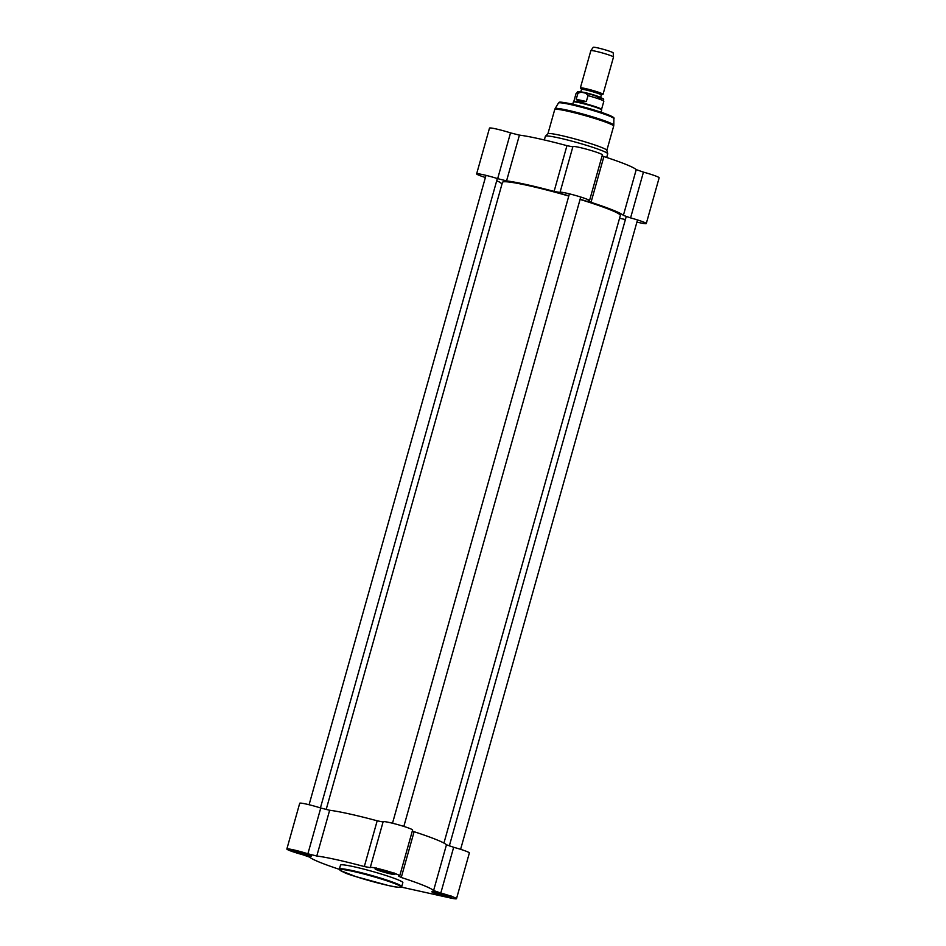 <?xml version="1.0" encoding="UTF-8"?>
<svg xmlns="http://www.w3.org/2000/svg" width="946" height="946" viewBox="0 0 946 946"><rect width="100%" height="100%" fill="white"/><g stroke="black" fill="none" stroke-linecap="round" stroke-linejoin="round"><path stroke-width="1.42" d="M580.075 199.429A61.218 4.801 15.7 0 1 620.257 215.097L620.091 214.801A60.993 4.789 -164.3 0 0 580.135 199.216M568.853 195.846A60.993 4.789 -164.3 0 0 503.024 181.904L502.74 182.058A61.218 4.801 15.7 0 1 568.794 196.059M326.157 809.551L502.456 182.377A61.218 4.801 15.7 0 1 502.74 182.058M620.257 215.097A61.218 4.801 15.7 0 1 620.328 215.511L443.934 843.075M580.442 88.084A11.778 0.922 15.7 0 1 580.371 87.931A11.778 0.922 15.7 0 1 591.948 90.225A11.778 0.922 15.7 0 1 603.04 94.304A11.778 0.922 15.7 0 1 602.898 94.399L601.526 94.73A10.536 0.828 -164.3 0 0 591.735 91.005A10.536 0.828 -164.3 0 0 581.423 89.09L580.442 88.084M586.331 101.518C581.376 102.215 578.018 101.47 576.22 99.283L577.876 93.406C582.05 91.289 585.42 92.034 587.986 95.641L586.331 101.518L576.22 99.283M573.773 101.589A14.427 1.135 15.7 0 1 573.808 101.541A14.427 1.135 15.7 0 1 587.963 104.403A14.427 1.135 15.7 0 1 601.538 109.346A14.427 1.135 15.7 0 1 601.55 109.393L603.832 101.257C602.129 98.171 608.727 100.335 590.848 94.411C572.448 90.083 579.508 91.632 576.067 93.453A14.427 1.135 15.7 0 1 577.876 93.406M572.72 104.261L573.359 102.002A14.722 1.159 15.7 0 1 573.382 101.955A14.722 1.159 15.7 0 1 587.833 104.876A14.722 1.159 15.7 0 1 601.691 109.913A14.722 1.159 15.7 0 1 601.691 109.961L601.053 112.219M580.371 87.931L590.836 50.67A11.778 0.922 15.7 0 1 590.848 50.635A11.778 0.922 15.7 0 1 602.425 52.964A11.778 0.922 15.7 0 1 613.516 57.008A11.778 0.922 15.7 0 1 613.505 57.032L603.04 94.304M590.848 50.635L593.26 47.3A10.359 0.816 15.7 0 1 603.442 49.346A10.359 0.816 15.7 0 1 613.197 52.905L613.516 57.008M506.559 180.887L519.425 135.124L510.521 132.878A15.302 1.206 -164.3 0 0 489.496 128.112L476.63 173.875A15.302 1.206 15.7 0 1 497.667 178.652L506.559 180.887A64.754 5.085 15.7 0 1 554.096 191.423L560.079 192.476A15.302 1.206 15.7 0 1 560.044 192.357A15.302 1.206 15.7 0 1 575.109 195.349A15.302 1.206 15.7 0 1 589.512 200.647A15.302 1.206 15.7 0 1 588.105 200.753L591.025 202.326A64.754 5.085 15.7 0 1 623.379 215.381L630.58 217.899A15.302 1.206 15.7 0 1 646.284 223.552A15.302 1.206 15.7 0 1 639.839 222.759L636.906 222.109M519.425 135.124A64.754 5.085 15.7 0 1 566.95 145.66L554.096 191.423M572.838 146.831L566.95 145.66M589.512 200.647L602.377 154.884A15.302 1.206 -164.3 0 0 587.974 149.586A15.302 1.206 -164.3 0 0 572.909 146.595L560.044 192.357M591.025 202.326L603.891 156.563L602.082 155.936M603.891 156.563A64.754 5.085 15.7 0 1 636.232 169.618L623.379 215.381M646.284 223.552L659.149 177.789A15.302 1.206 -164.3 0 0 643.446 172.137L636.232 169.618M502.066 183.737A64.754 5.085 15.7 0 1 499.535 182.046L496.685 180.852M619.559 218.266L625.389 219.555M485.393 177.493A15.302 1.206 15.7 0 1 476.63 173.875M544.34 139.949L545.369 136.283A32.377 2.542 15.7 0 1 545.44 136.177A32.377 2.542 15.7 0 1 577.226 142.598A32.377 2.542 15.7 0 1 607.71 153.678A32.377 2.542 15.7 0 1 607.71 153.808L606.682 157.474M545.44 136.177L547.959 133.729A30.615 2.4 15.7 0 1 578.018 139.795A30.615 2.4 15.7 0 1 606.835 150.272L607.71 153.678M433.599 890.529L440.801 893.048A15.302 1.206 15.7 0 1 456.504 898.7L469.37 852.937A15.302 1.206 -164.3 0 0 453.666 847.285L446.465 844.766L433.599 890.529A64.754 5.085 -164.3 0 0 401.258 877.474L414.112 831.711L412.302 831.085M383.071 821.979L377.182 820.797L364.316 866.56L370.3 867.624A15.302 1.206 15.7 0 1 370.276 867.506A15.302 1.206 15.7 0 1 385.329 870.497A15.302 1.206 15.7 0 1 399.744 875.795A15.302 1.206 15.7 0 1 398.325 875.901L401.258 877.474M364.316 866.56A64.754 5.085 -164.3 0 0 316.78 856.024L329.646 810.261L320.753 808.026A15.302 1.206 -164.3 0 0 299.716 803.26L286.851 849.023A15.302 1.206 15.7 0 1 307.888 853.789L316.78 856.024M339.378 869.35A64.754 5.085 -164.3 0 1 309.768 857.194L302.554 854.676A15.302 1.206 15.7 0 1 286.851 849.023M356.003 876.646A15.302 1.206 15.7 0 1 343.906 872.283M456.504 898.7A15.302 1.206 15.7 0 1 450.071 897.908L401.305 887.1M390.592 873.903A10.3 0.804 -164.3 0 0 394.908 874.364A10.3 0.804 -164.3 0 0 385.223 870.876A10.3 0.804 -164.3 0 0 375.136 868.806A10.3 0.804 -164.3 0 0 379.925 870.959A10.3 0.804 -164.3 0 0 390.592 873.903M447.352 896.808A10.3 0.804 -164.3 0 0 451.68 897.281A10.3 0.804 -164.3 0 0 441.995 893.781A10.3 0.804 -164.3 0 0 431.908 891.723A10.3 0.804 -164.3 0 0 436.697 893.864A10.3 0.804 -164.3 0 0 447.352 896.808M307.166 855.409A10.3 0.804 -164.3 0 0 311.494 855.882A10.3 0.804 -164.3 0 0 301.809 852.381A10.3 0.804 -164.3 0 0 291.723 850.324A10.3 0.804 -164.3 0 0 296.512 852.464A10.3 0.804 -164.3 0 0 307.166 855.409M401.743 886.579L402.854 882.618A32.377 2.542 -164.3 0 0 372.369 871.42A32.377 2.542 -164.3 0 0 340.513 865.093L339.401 869.055L340.335 870.509L355.743 876.564L387.659 885.338C396.291 887.419 400.974 887.821 401.743 886.579A32.377 2.542 -164.3 0 0 371.258 875.369A32.377 2.542 -164.3 0 0 339.401 869.055M310.595 855.326A9.708 0.757 15.7 0 1 307.012 854.723A9.708 0.757 15.7 0 1 292.775 850.312M394.009 873.808A9.708 0.757 15.7 0 1 390.426 873.205A9.708 0.757 15.7 0 1 376.189 868.806M450.781 896.725A9.708 0.757 15.7 0 1 447.198 896.122A9.708 0.757 15.7 0 1 432.961 891.711M446.465 844.766A64.754 5.085 -164.3 0 0 414.112 831.711M377.182 820.797A64.754 5.085 -164.3 0 0 329.646 810.261M399.744 875.795L412.598 830.032A15.302 1.206 -164.3 0 0 398.195 824.735A15.302 1.206 -164.3 0 0 383.13 821.743L370.276 867.506M308.16 854.368L305.428 854.084L305.593 853.505M295.519 850.844L298.522 852.145L297.221 850.986M305.428 854.084L298.522 852.145M298.901 852.299L299.09 851.648M299.575 852.488L304.754 853.895M305.724 854.108L307.982 854.344M391.573 872.851L389.007 871.999M378.932 869.339L381.936 870.639L380.635 869.48M388.841 872.567L381.936 870.639M382.314 870.793L382.503 870.143M382.988 870.97L388.179 872.389M389.137 872.602L391.396 872.839M448.345 895.767L445.613 895.484L445.779 894.904M435.704 892.244L438.708 893.544L437.407 892.385M445.613 895.484L438.708 893.544M439.086 893.698L439.275 893.048M439.76 893.887L444.939 895.294M445.909 895.507L448.168 895.744M580.749 92.01L581.483 89.409A10.3 0.804 15.7 0 1 591.617 91.419A10.3 0.804 15.7 0 1 601.313 94.978L601.526 94.73M600.533 97.556A10.3 0.804 -164.3 0 0 590.86 94.092A10.3 0.804 -164.3 0 0 580.809 92.022M597.186 98.017A12.298 0.97 -164.3 0 0 601.017 97.793A12.298 0.97 -164.3 0 0 586.272 93.205A12.298 0.97 -164.3 0 0 579.047 92.365M587.986 95.641A14.427 1.135 15.7 0 1 603.832 101.257M559.843 102.771A27.647 2.164 15.7 0 1 586.981 107.927A27.647 2.164 15.7 0 1 612.831 117.659M558.459 103.019A28.782 2.259 15.7 0 1 586.768 108.672A28.782 2.259 15.7 0 1 613.871 118.593L613.8 125.156A30.497 2.389 15.7 0 0 585.077 114.655A30.497 2.389 15.7 0 0 555.101 108.66L558.459 103.019C560.742 103.067 553.93 100.193 573.631 104.474C587.478 107.82 599.149 111.321 608.633 114.974C613.043 116.807 614.794 118.014 613.871 118.593M547.911 133.764L554.723 109.559A30.615 2.4 15.7 0 1 584.841 115.53A30.615 2.4 15.7 0 1 613.658 126.125L613.8 125.156M510.521 132.878L497.667 178.652M630.58 217.899L643.446 172.137M320.753 808.026L307.888 853.789M440.801 893.048L453.666 847.285M310.016 855.078A8.833 0.698 15.7 0 1 306.528 854.522A8.833 0.698 15.7 0 1 293.402 850.395M393.43 873.56A8.833 0.698 15.7 0 1 389.953 873.016A8.833 0.698 15.7 0 1 376.815 868.889M450.201 896.465A8.833 0.698 15.7 0 1 446.713 895.921A8.833 0.698 15.7 0 1 433.587 891.794M387.635 885.326A31.786 2.495 15.7 0 1 339.886 870.048A31.786 2.495 15.7 0 1 383.721 879.756A31.786 2.495 15.7 0 1 387.635 885.326M600.58 97.58L601.313 94.978M573.784 101.565L576.067 93.453M554.723 109.559L555.101 108.66M606.847 150.331L613.658 126.125M626.228 216.575L449.315 845.961M637.521 219.933L460.607 849.319M569.409 193.847L392.507 823.221M580.749 197.028L403.836 826.414M485.996 175.353L309.082 804.739M497.336 178.546L320.422 807.919M292.834 849.484L297.198 851.932L306.563 854.534C313.315 855.692 309.366 854.936 310.974 854.581M376.26 867.967L380.611 870.426L389.977 873.028C396.741 874.175 392.779 873.43 394.387 873.063M433.02 890.884L437.383 893.331L446.749 895.933C453.501 897.092 449.551 896.335 451.159 895.98"/></g></svg>
